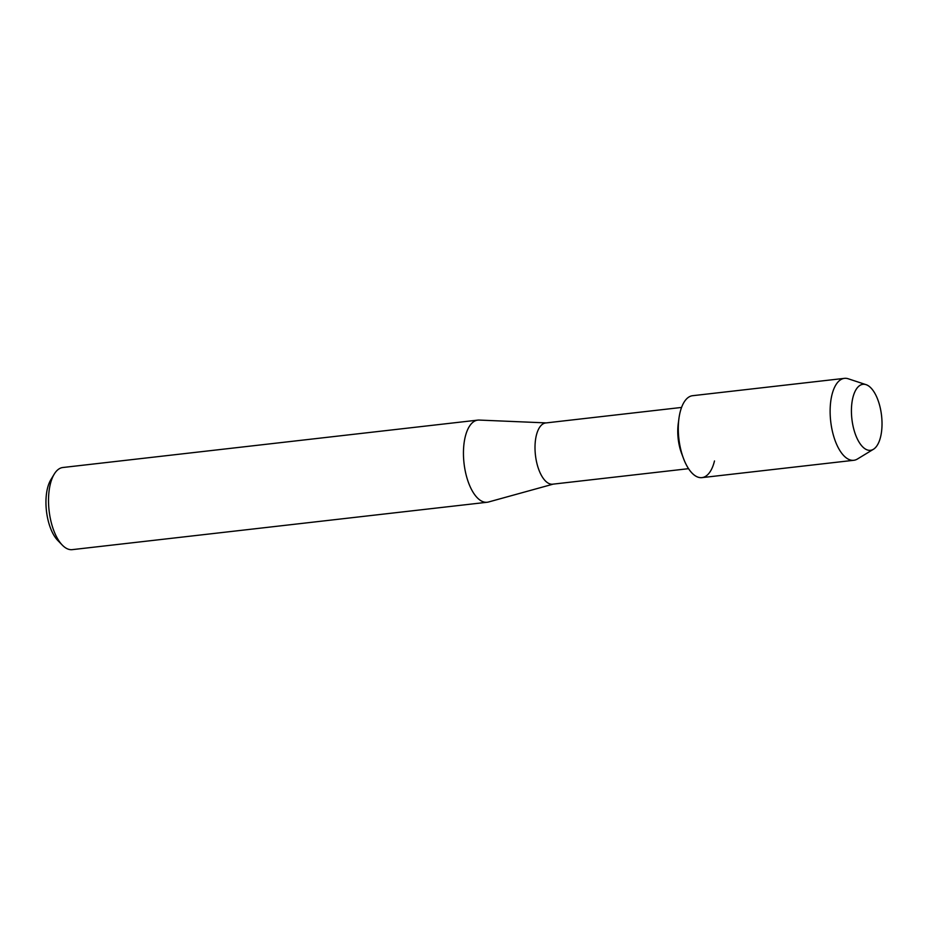 <?xml version="1.0" encoding="UTF-8"?>
<svg xmlns="http://www.w3.org/2000/svg" width="928" height="928" viewBox="0 0 928 928"><rect width="100%" height="100%" fill="white"/><g stroke="black" fill="none" stroke-linecap="round" stroke-linejoin="round"><path stroke-width="1.39" d="M881.6 416.022A33.222 14.929 83.5 0 0 863.133 384.285A33.222 14.929 83.5 0 0 851.846 418.598A33.222 14.929 83.5 0 0 870.313 450.335A33.222 14.929 83.5 0 0 881.6 416.022A33.222 14.929 83.5 0 0 866.044 384.656A33.222 14.929 83.5 0 0 851.846 418.598A33.222 14.929 83.5 0 0 873.422 449.28A33.222 14.929 83.5 0 0 881.6 416.022M866.044 384.656L848.273 378.786A41.226 18.525 83.5 0 0 844.434 378.357L692.613 395.699A41.226 18.525 83.5 0 0 678.82 438.26A41.226 18.525 83.5 0 1 678.96 418.377L678.252 423.609A30.81 13.85 83.5 0 0 678.148 438.468A30.81 13.85 83.5 0 0 681.686 453.676L683.553 458.606A41.226 18.525 83.5 0 0 714.49 460.961M681.558 407.438L545.699 422.959A30.81 13.85 83.5 0 0 535.398 454.766A30.81 13.85 83.5 0 0 552.682 484.184L688.553 468.675M546.186 422.901L479.103 420.071A41.331 18.572 83.5 0 0 477.792 420.117A41.331 18.572 83.5 0 0 463.977 462.794A41.331 18.572 83.5 0 0 487.177 502.257A41.331 18.572 83.5 0 0 488.464 502.013L553.169 484.138M477.792 420.117L62.86 467.503A41.331 18.572 83.5 0 0 54.218 474.138A41.331 18.572 83.5 0 0 49.045 510.18A41.331 18.572 83.5 0 0 62.327 545.13A41.331 18.572 83.5 0 0 72.245 549.643L487.177 502.257M54.218 474.138L50.82 479.753A35.322 15.869 83.5 0 0 46.4 510.551A35.322 15.869 83.5 0 0 57.745 540.421L62.327 545.13M844.434 378.357A41.226 18.525 83.5 0 0 830.653 420.929A41.226 18.525 83.5 0 0 853.795 460.288L701.962 477.63A41.226 18.525 83.5 0 1 678.82 438.26A41.226 18.525 83.5 0 0 683.553 458.606M853.795 460.288A41.226 18.525 83.5 0 0 857.437 459.012L873.422 449.28"/></g></svg>
